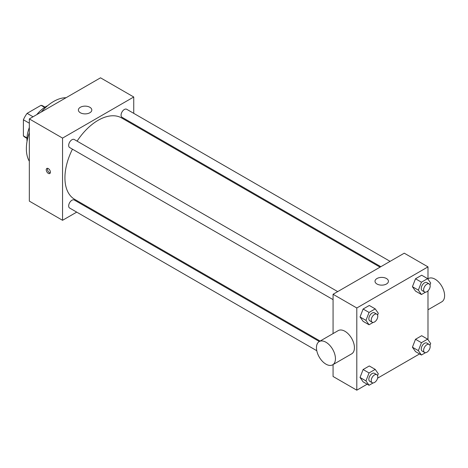 <?xml version="1.0" encoding="UTF-8"?>
<svg xmlns="http://www.w3.org/2000/svg" width="468" height="468" viewBox="0 0 468 468"><rect width="100%" height="100%" fill="white"/><g stroke="black" fill="none" stroke-linecap="round" stroke-linejoin="round"><path stroke-width="0.7" d="M33.047 116.772L27.115 113.35L41.038 105.312A18.03 10.407 120 0 1 43.091 106.049L45.01 107.154M27.004 137.943L23.4 135.86A18.03 10.407 120 0 0 25.067 137.27L26.98 138.376M23.4 135.86L23.4 119.785A18.03 10.407 120 0 1 27.115 113.35M29.332 123.207L23.4 119.785M44.647 107.388L41.038 105.312M27.039 141.389A26.846 15.502 -60 0 1 29.332 127.489M36.756 114.637A26.846 15.502 -60 0 1 47.648 105.692M29.332 161.29A38.592 22.283 -60 0 1 29.332 132.719M41.283 112.022A38.592 22.283 -60 0 1 66.029 97.73M76.717 212.121L62.554 220.299L29.332 201.123L29.332 118.919L100.521 77.817L133.743 96.999L133.743 113.35M86.761 206.324L85.977 206.774M333.07 299.625L69.633 147.537A4.633 2.673 -60 0 1 69.633 142.184A4.633 2.673 -60 0 1 74.266 139.511L337.703 291.605M316.783 350.725L69.633 208.038A4.633 2.673 -60 0 1 69.633 202.685A4.633 2.673 -60 0 1 74.266 200.011L319.34 341.505M133.743 124.049L133.743 124.95M62.554 220.299L62.554 138.101L133.743 96.999M380.835 266.701L122.031 117.287A4.633 2.673 -60 0 1 122.031 111.94A4.633 2.673 -60 0 1 126.658 109.26L390.096 261.355M320.124 341.055L74.658 199.339A46.981 27.126 -60 0 1 72.458 149.163M77.085 141.143A46.981 27.126 -60 0 1 121.639 117.959L380.051 267.158M48.315 173.376A2.937 1.696 60 0 1 46.396 170.791A2.937 1.696 60 0 1 46.847 168.439A2.937 1.696 60 0 1 49.783 170.13A2.937 1.696 60 0 1 49.783 173.523A2.937 1.696 60 0 1 48.315 173.376M62.554 138.101L29.332 118.919M89.844 107.271A6.71 3.873 180 0 1 91.81 110.015A6.71 3.873 180 0 1 85.094 113.888A6.71 3.873 180 0 1 78.384 110.015A6.71 3.873 180 0 1 82.526 106.435A6.71 3.873 180 0 1 89.844 107.271M47.572 168.31A2.937 1.696 -120 0 0 49.514 172.686A2.937 1.696 -120 0 0 50.257 172.955M367.175 384.193L356.803 390.183L333.07 376.483L333.07 364.584M333.07 333.579L333.07 294.278L404.258 253.182L427.992 266.877L427.992 279.18M419.568 353.943L377.588 378.179M415.508 291.102L412.425 286.714L415.508 278.77L421.674 275.213L415.508 278.77L412.425 286.714L415.508 291.102L421.44 294.524L418.357 290.142L421.44 282.198L427.606 278.635L430.689 283.023L429.969 284.872M363.115 381.853L360.032 377.465L363.115 369.521L369.281 365.964L363.115 369.521L360.032 377.465L363.115 381.853L369.047 385.275L365.964 380.894L369.047 372.943L375.213 369.387L378.296 373.774L377.577 375.623M427.992 290.885L427.992 339.68M356.803 390.183L356.803 307.979L427.992 266.877M415.508 351.603L412.425 347.215L415.508 339.271L421.674 335.714L415.508 339.271L412.425 347.215L415.508 351.603L421.44 355.025L418.357 350.643L421.44 342.699L427.606 339.136L430.689 343.524L429.969 345.372M363.115 321.352L360.032 316.965L363.115 309.02L369.281 305.464L363.115 309.02L360.032 316.965L363.115 321.352L369.047 324.774L365.964 320.393L369.047 312.443L375.213 308.886L378.296 313.273L377.577 315.122M356.803 307.979L333.07 294.278M376.968 284.006A6.71 3.873 180 0 1 375.003 281.262A6.71 3.873 180 0 1 381.718 277.389A6.71 3.873 180 0 1 388.428 281.262A6.71 3.873 180 0 1 384.286 284.842A6.71 3.873 180 0 1 376.968 284.006M319.24 341.564L338.224 330.607A13.426 7.751 60 0 1 348.566 334.205A13.426 7.751 60 0 1 354.428 347.712A13.426 7.751 60 0 1 351.649 353.855L332.666 364.818A13.426 7.751 60 0 1 319.24 357.066A13.426 7.751 60 0 1 319.24 341.564A13.426 7.751 60 0 1 329.583 345.162A13.426 7.751 60 0 1 335.445 358.669A13.426 7.751 60 0 1 332.666 364.818M427.992 309.781L441.821 301.796A13.426 7.751 -120 0 0 441.821 286.293A13.426 7.751 -120 0 0 428.395 278.548L427.992 278.782M373.113 322.429L369.047 324.774M376.816 314.192L374.447 312.823A4.633 2.673 120 0 0 370.878 314.063A4.633 2.673 120 0 0 368.854 318.72A4.633 2.673 120 0 0 369.814 320.843L372.189 322.212A4.633 2.673 120 0 0 376.816 319.539A4.633 2.673 120 0 0 376.816 314.192A4.633 2.673 120 0 0 373.248 315.432A4.633 2.673 120 0 0 371.229 320.089A4.633 2.673 120 0 0 372.189 322.212M365.964 320.393L360.032 316.965M369.047 312.443L363.115 309.02M375.213 308.886L369.281 305.464M425.511 292.178L421.44 294.524M429.214 283.941L426.839 282.573A4.633 2.673 120 0 0 423.271 283.813A4.633 2.673 120 0 0 421.253 288.469A4.633 2.673 120 0 0 422.212 290.593L424.581 291.962A4.633 2.673 120 0 0 429.214 289.288A4.633 2.673 120 0 0 429.214 283.941A4.633 2.673 120 0 0 425.646 285.182A4.633 2.673 120 0 0 423.622 289.844A4.633 2.673 120 0 0 424.581 291.962M418.357 290.142L412.425 286.714M421.44 282.198L415.508 278.77M427.606 278.635L421.674 275.213M373.113 382.929L369.047 385.275M376.816 374.692L374.447 373.324A4.633 2.673 120 0 0 370.878 374.564A4.633 2.673 120 0 0 368.854 379.22A4.633 2.673 120 0 0 369.814 381.344L372.189 382.713A4.633 2.673 120 0 0 376.816 380.039A4.633 2.673 120 0 0 376.816 374.692A4.633 2.673 120 0 0 373.248 375.933A4.633 2.673 120 0 0 371.229 380.589A4.633 2.673 120 0 0 372.189 382.713M365.964 380.894L360.032 377.465M369.047 372.943L363.115 369.521M375.213 369.387L369.281 365.964M425.511 352.679L421.44 355.025M429.214 344.442L426.839 343.073A4.633 2.673 120 0 0 423.271 344.313A4.633 2.673 120 0 0 421.253 348.97A4.633 2.673 120 0 0 422.212 351.094L424.581 352.462A4.633 2.673 120 0 0 429.214 349.789A4.633 2.673 120 0 0 429.214 344.442A4.633 2.673 120 0 0 425.646 345.682A4.633 2.673 120 0 0 423.622 350.345A4.633 2.673 120 0 0 424.581 352.462M418.357 350.643L412.425 347.215M421.44 342.699L415.508 339.271M427.606 339.136L421.674 335.714"/></g></svg>

